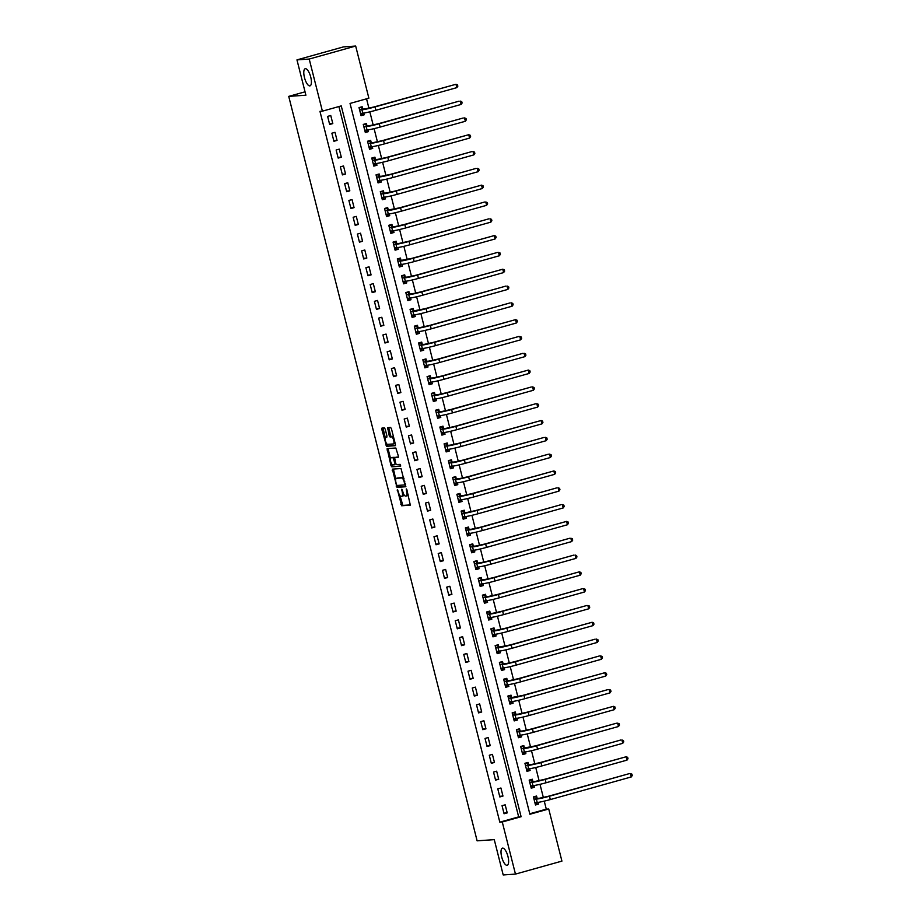 <?xml version="1.0" encoding="UTF-8"?>
<svg xmlns="http://www.w3.org/2000/svg" width="921" height="921" viewBox="0 0 921 921"><rect width="100%" height="100%" fill="white"/><g stroke="black" fill="none" stroke-linecap="round" stroke-linejoin="round"><path stroke-width="1.38" d="M397.377 489.5L401.637 505.767L410.329 505.157L406.898 489.788L406.299 488.89L406.679 491.653A4.363 1.52 -105.6 0 1 406.322 495.959A4.363 1.52 -105.6 0 1 406.207 495.982L405.493 496.028A4.363 1.52 -105.6 0 1 402.88 491.906L401.844 489.189L402.201 491.952A4.363 1.52 -105.6 0 1 401.844 496.269A4.363 1.52 -105.6 0 1 401.74 496.292L401.015 496.338A4.363 1.52 -105.6 0 1 398.402 492.217L397.377 489.5M309.778 85.895A8.899 3.085 -105.6 0 0 309.997 85.86A8.899 3.085 -105.6 0 0 310.653 76.765A8.899 3.085 -105.6 0 0 305.415 68.684A8.899 3.085 -105.6 0 0 305.196 68.718A8.899 3.085 -105.6 0 0 304.54 77.813A8.899 3.085 -105.6 0 0 309.778 85.895M506.999 865.314A8.899 3.085 -105.6 0 0 507.218 865.28A8.899 3.085 -105.6 0 0 507.874 856.185A8.899 3.085 -105.6 0 0 502.636 848.103A8.899 3.085 -105.6 0 0 502.417 848.137A8.899 3.085 -105.6 0 0 501.761 857.232A8.899 3.085 -105.6 0 0 506.999 865.314M385.22 429.186L384.402 427.908L381.973 428.069L381.835 429.428L386.59 446.294L395.247 445.695L395.397 444.336L391.448 428.76L390.642 427.471L387.672 427.678L389.238 435.702L390.055 436.98L391.517 436.888A3.649 1.266 -105.6 0 1 393.658 440.203A3.649 1.266 -105.6 0 1 393.394 443.934A3.649 1.266 -105.6 0 1 393.302 443.945L387.603 444.336A3.649 1.266 -105.6 0 1 385.45 441.021A3.649 1.266 -105.6 0 1 385.726 437.291A3.649 1.266 -105.6 0 1 385.807 437.279L386.797 437.21L386.912 435.863L385.22 429.186M515.461 874.098L503.2 874.95L494.266 839.641L477.113 840.827L288.734 96.383L305.899 95.197L296.965 59.888L309.214 59.048L355.679 46.05L368.872 98.167L350.038 103.44L529.897 814.256L548.732 808.995L561.925 861.112L515.461 874.098L502.267 821.981L521.102 816.72L341.242 105.892L322.396 111.165L309.214 59.048M322.396 111.165L319.955 111.337L499.815 822.154L502.267 821.981M392.369 469.134L396.974 487.347L405.666 486.749L401.026 468.536L392.369 469.134M392.024 464.403L392.219 465.186L390.965 465.531L387.142 448.608L395.834 447.997L398.333 455.953L398.217 457.3L394.637 457.553L395.65 463.332L396.456 464.61L400.117 464.368L400.612 466.21M400.589 466.21L391.782 466.82L390.965 465.531M499.815 822.154L518.661 816.881L338.916 106.548M507.218 812.886L505.18 804.816L502.037 805.691L504.075 813.761L507.218 812.886L503.914 813.116M502.97 796.066L500.92 787.996L497.789 788.883L499.827 796.953L502.97 796.066L499.666 796.297M498.71 779.258L496.672 771.188L493.529 772.063L495.567 780.133L498.71 779.258L495.406 779.488M494.462 762.45L492.413 754.38L489.281 755.255L491.319 763.325L494.462 762.45L491.158 762.68M490.202 745.63L488.165 737.56L485.022 738.446L487.059 746.517L490.202 745.63L486.898 745.86M485.954 728.822L483.905 720.752L480.762 721.627L482.811 729.697L485.954 728.822L482.65 729.052M481.695 712.014L479.657 703.943L476.514 704.818L478.552 712.889L481.695 712.014L478.39 712.244M477.446 695.194L475.397 687.124L472.254 688.01L474.303 696.08L477.446 695.194L474.142 695.424M473.187 678.386L471.149 670.315L468.006 671.19L470.044 679.261L473.187 678.386L469.883 678.616M468.927 661.577L466.889 653.507L463.747 654.382L465.796 662.452L468.927 661.577L465.623 661.796M464.679 644.758L462.641 636.687L459.498 637.574L461.536 645.644L464.679 644.758L461.375 644.988M460.419 627.949L458.382 619.879L455.239 620.754L457.288 628.824L460.419 627.949L457.115 628.18M456.171 611.141L454.134 603.071L450.991 603.946L453.028 612.016L456.171 611.141L452.867 611.36M451.912 594.321L449.874 586.251L446.731 587.138L448.78 595.208L451.912 594.321L448.608 594.552M447.664 577.513L445.626 569.443L442.483 570.318L444.521 578.388L447.664 577.513L444.359 577.743M443.404 560.705L441.366 552.635L438.223 553.509L440.273 561.58L443.404 560.705L440.1 560.924M439.156 543.885L437.107 535.815L433.975 536.701L436.013 544.772L439.156 543.885L435.852 544.115M434.896 527.077L432.858 519.007L429.716 519.881L431.765 527.952L434.896 527.077L431.592 527.307M430.648 510.269L428.599 502.198L425.467 503.073L427.505 511.143L430.648 510.269L427.344 510.487M426.388 493.449L424.351 485.379L421.208 486.253L423.257 494.324L426.388 493.449L423.084 493.679M422.14 476.641L420.091 468.57L416.96 469.445L418.997 477.515L422.14 476.641L418.836 476.871M417.881 459.821L415.843 451.762L412.7 452.637L414.738 460.707L417.881 459.821L414.577 460.051M413.633 443.013L411.583 434.942L408.452 435.817L410.49 443.887L413.633 443.013L410.329 443.243M409.373 426.204L407.335 418.134L404.192 419.009L406.23 427.079L409.373 426.204L406.069 426.435M405.125 409.385L403.076 401.314L399.944 402.201L401.982 410.271L405.125 409.385L401.821 409.615M400.865 392.576L398.828 384.506L395.685 385.381L397.722 393.451L400.865 392.576L397.561 392.807M396.617 375.768L394.568 367.698L391.425 368.573L393.474 376.643L396.617 375.768L393.313 375.998M392.358 358.948L390.32 350.878L387.177 351.764L389.215 359.835L392.358 358.948L389.053 359.178M388.109 342.14L386.06 334.07L382.917 334.945L384.966 343.015L388.109 342.14L384.805 342.37M383.85 325.332L381.812 317.261L378.669 318.136L380.707 326.207L383.85 325.332L380.546 325.562M379.59 308.512L377.552 300.442L374.41 301.328L376.459 309.398L379.59 308.512L376.286 308.742M375.342 291.704L373.304 283.633L370.161 284.508L372.199 292.579L375.342 291.704L372.038 291.934M371.082 274.895L369.045 266.825L365.902 267.7L367.951 275.77L371.082 274.895L367.778 275.126M366.834 258.076L364.797 250.005L361.654 250.892L363.691 258.962L366.834 258.076L363.53 258.306M362.575 241.267L360.537 233.197L357.394 234.072L359.443 242.142L362.575 241.267L359.271 241.498M358.327 224.459L356.277 216.389L353.146 217.264L355.184 225.334L358.327 224.459L355.022 224.678M354.067 207.639L352.029 199.569L348.886 200.456L350.936 208.526L354.067 207.639L350.763 207.87M349.819 190.831L347.77 182.761L344.638 183.636L346.676 191.706L349.819 190.831L346.515 191.061M345.559 174.023L343.521 165.953L340.379 166.828L342.428 174.898L345.559 174.023L342.255 174.242M341.311 157.203L339.262 149.133L336.13 150.019L338.168 158.09L341.311 157.203L338.007 157.433M337.051 140.395L335.014 132.325L331.871 133.2L333.92 141.27L337.051 140.395L333.747 140.625M332.803 123.587L330.754 115.516L327.623 116.391L329.66 124.462L332.803 123.587L329.499 123.805M529.771 813.773L546.291 809.156L544.253 801.132M543.344 797.528L540.005 784.324M539.084 780.72L535.746 767.504M534.836 763.912L531.498 750.696M530.577 747.092L527.238 733.887M526.328 730.284L522.99 717.068M522.069 713.464L518.73 700.259M517.821 696.656L514.471 683.451M513.561 679.848L510.222 666.631M509.313 663.028L505.963 649.823M505.053 646.22L501.715 633.003M500.805 629.411L497.455 616.195M496.546 612.592L493.207 599.387M492.298 595.783L488.947 582.567M488.038 578.975L484.699 565.759M483.79 562.155L480.44 548.951M479.53 545.347L476.192 532.131M475.282 528.539L471.932 515.323M471.022 511.719L467.684 498.514M466.774 494.911L463.424 481.695M462.515 478.103L459.176 464.886M458.267 461.283L454.916 448.078M454.007 444.475L450.668 431.258M449.747 427.666L446.409 414.45M445.499 410.847L442.161 397.642M441.24 394.038L437.901 380.822M436.991 377.23L433.641 364.014M432.732 360.41L429.393 347.205M428.484 343.602L425.134 330.386M424.224 326.794L420.885 313.577M419.976 309.974L416.626 296.769M415.716 293.166L412.378 279.949M411.468 276.346L408.118 263.141M407.209 259.538L403.87 246.321M402.961 242.73L399.61 229.513M398.701 225.91L395.362 212.705M394.453 209.102L391.103 195.885M390.193 192.293L386.855 179.077M385.945 175.474L382.595 162.269M381.685 158.665L378.347 145.449M377.437 141.857L374.087 128.641M373.178 125.037L369.839 111.832M368.918 108.229L366.546 98.823M537.127 798.231L536.575 796.032L533.432 796.907L535.481 804.977L538.624 804.102L538.175 802.352M532.879 781.411L532.326 779.224L529.184 780.099L531.221 788.169L534.364 787.294L533.927 785.544M528.619 764.603L528.067 762.404L524.924 763.29L526.973 771.361L530.116 770.474L529.667 768.736M524.371 747.794L523.819 745.596L520.676 746.471L522.714 754.541L525.856 753.666L525.419 751.916M520.112 730.975L519.559 728.787L516.416 729.662L518.465 737.733L521.597 736.858L521.159 735.108M515.864 714.166L515.311 711.968L512.168 712.854L514.206 720.924L517.349 720.038L516.911 718.299M511.604 697.358L511.051 695.159L507.908 696.034L509.958 704.105L513.089 703.23L512.652 701.48M507.356 680.538L506.803 678.351L503.66 679.226L505.698 687.296L508.841 686.421L508.404 684.671M503.096 663.73L502.544 661.531L499.401 662.418L501.45 670.488L504.581 669.602L504.144 667.863M498.848 646.922L498.284 644.723L495.153 645.598L497.19 653.668L500.333 652.793L499.884 651.043M494.589 630.102L494.036 627.915L490.893 628.79L492.942 636.86L496.074 635.985L495.636 634.235M490.34 613.294L489.776 611.095L486.645 611.981L488.683 620.04L491.826 619.165L491.377 617.427M486.081 596.474L485.528 594.287L482.385 595.162L484.434 603.232L487.566 602.357L487.128 600.607M481.833 579.666L481.269 577.479L478.137 578.353L480.175 586.424L483.318 585.549L482.869 583.799M477.573 562.858L477.02 560.659L473.878 561.534L475.915 569.604L479.058 568.729L478.621 566.991M473.325 546.038L472.761 543.851L469.629 544.725L471.667 552.796L474.81 551.921L474.361 550.171M469.065 529.23L468.513 527.042L465.37 527.917L467.408 535.987L470.55 535.101L470.113 533.363M464.806 512.421L464.253 510.222L461.122 511.097L463.159 519.168L466.302 518.293L465.853 516.543M460.558 495.602L460.005 493.414L456.862 494.289L458.9 502.359L462.043 501.485L461.605 499.735M456.298 478.793L455.745 476.594L452.602 477.481L454.652 485.551L457.795 484.665L457.346 482.926M452.05 461.985L451.497 459.786L448.354 460.661L450.392 468.731L453.535 467.856L453.097 466.107M447.79 445.165L447.238 442.978L444.095 443.853L446.144 451.923L449.287 451.048L448.838 449.298M443.542 428.357L442.989 426.158L439.847 427.045L441.884 435.115L445.027 434.228L444.59 432.49M439.282 411.549L438.73 409.35L435.587 410.225L437.636 418.295L440.779 417.42L440.33 415.67M435.034 394.729L434.482 392.542L431.339 393.417L433.377 401.487L436.519 400.612L436.082 398.862M430.775 377.921L430.222 375.722L427.079 376.608L429.128 384.679L432.26 383.792L431.822 382.054M426.527 361.113L425.974 358.914L422.831 359.789L424.869 367.859L428.012 366.984L427.574 365.234M422.267 344.293L421.714 342.105L418.571 342.98L420.621 351.051L423.752 350.176L423.315 348.426M418.019 327.485L417.466 325.286L414.323 326.172L416.361 334.242L419.504 333.356L419.067 331.618M413.759 310.676L413.207 308.477L410.064 309.352L412.113 317.423L415.244 316.548L414.807 314.798M409.511 293.857L408.947 291.669L405.816 292.544L407.853 300.614L410.996 299.739L410.547 297.99M405.252 277.048L404.699 274.849L401.556 275.736L403.605 283.806L406.737 282.92L406.299 281.181M401.003 260.24L400.439 258.041L397.308 258.916L399.346 266.986L402.489 266.111L402.04 264.362M396.744 243.42L396.191 241.233L393.048 242.108L395.097 250.178L398.229 249.303L397.791 247.553M392.496 226.612L391.932 224.413L388.8 225.3L390.838 233.37L393.981 232.483L393.532 230.745M388.236 209.792L387.683 207.605L384.541 208.48L386.578 216.55L389.721 215.675L389.284 213.925M383.988 192.984L383.424 190.797L380.292 191.672L382.33 199.742L385.473 198.867L385.024 197.117M379.728 176.176L379.176 173.977L376.033 174.863L378.07 182.922L381.213 182.047L380.776 180.309M375.469 159.356L374.916 157.169L371.785 158.044L373.822 166.114L376.965 165.239L376.516 163.489M371.221 142.548L370.668 140.36L367.525 141.235L369.563 149.306L372.706 148.419L372.268 146.681M366.961 125.74L366.408 123.541L363.265 124.416L365.315 132.486L368.458 131.611L368.009 129.861M362.713 108.92L362.16 106.732L359.017 107.607L361.055 115.678L364.198 114.803L363.76 113.053M305.035 91.824L288.734 96.383M296.965 59.888L343.429 46.902L355.679 46.05M546.291 809.156L548.732 808.995M518.661 816.881L521.102 816.72M538.624 804.102L535.32 804.332M534.364 787.294L531.06 787.524M530.116 770.474L526.8 770.704M525.856 753.666L522.552 753.896M521.597 736.858L518.293 737.076M517.349 720.038L514.045 720.268M513.089 703.23L509.785 703.46M508.841 686.421L505.537 686.64M504.581 669.602L501.277 669.832M500.333 652.793L497.029 653.024M496.074 635.985L492.77 636.204M491.826 619.165L488.521 619.396M487.566 602.357L484.262 602.587M483.318 585.549L480.014 585.768M479.058 568.729L475.754 568.959M474.81 551.921L471.506 552.151M470.55 535.101L467.246 535.331M466.302 518.293L462.998 518.523M462.043 501.485L458.739 501.715M457.795 484.665L454.49 484.895M453.535 467.856L450.231 468.087M449.287 451.048L445.983 451.278M445.027 434.228L441.723 434.459M440.779 417.42L437.463 417.65M436.519 400.612L433.215 400.842M432.26 383.792L428.956 384.022M428.012 366.984L424.708 367.214M423.752 350.176L420.448 350.394M419.504 333.356L416.2 333.586M415.244 316.548L411.94 316.778M410.996 299.739L407.692 299.958M406.737 282.92L403.433 283.15M402.489 266.111L399.184 266.342M398.229 249.303L394.925 249.522M393.981 232.483L390.677 232.714M389.721 215.675L386.417 215.905M385.473 198.867L382.169 199.086M381.213 182.047L377.909 182.277M376.965 165.239L373.661 165.469M372.706 148.419L369.402 148.649M368.458 131.611L365.153 131.841M364.198 114.803L360.894 115.033M401.947 496.235L402.995 495.935A4.363 1.52 -105.6 0 0 403.099 495.912A4.363 1.52 -105.6 0 0 403.789 494.347M406.414 495.924L407.462 495.625A4.363 1.52 -105.6 0 0 407.577 495.613A4.363 1.52 -105.6 0 0 408.164 494.784M399.921 495.625L402.891 505.41L410.513 504.892M397.354 485.436L398.229 487.002L405.862 486.472M393.405 469.054L395.754 479.162M396.467 484.561L397.043 485.459L404.641 484.941L404.261 482.074A4.363 1.52 -105.6 0 0 401.648 477.953L396.456 478.321A4.363 1.52 -105.6 0 0 396.341 478.333A4.363 1.52 -105.6 0 0 395.984 482.65L396.467 484.561M403.997 478.321A4.363 1.52 -105.6 0 0 402.903 477.608L401.648 477.953M397.504 478.022A4.363 1.52 -105.6 0 1 397.607 477.987A4.363 1.52 -105.6 0 1 397.711 477.964L402.903 477.608M390.492 458.359L388.282 449.598L387.027 449.955M388.202 448.527L388.282 449.598M398.413 457.035L395.869 457.219M400.75 465.934L391.782 466.82M391.034 457.806A3.649 1.266 -105.6 0 0 390.941 457.818A3.649 1.266 -105.6 0 0 390.665 461.548A3.649 1.266 -105.6 0 0 392.818 464.863L394.856 464.725L394.971 463.378L393.037 457.668L391.034 457.806L392.288 457.449A3.649 1.266 -105.6 0 0 392.196 457.472A3.649 1.266 -105.6 0 0 392.116 457.507M394.637 457.553L393.037 457.668M392.288 457.449L394.292 457.311M392.219 465.186L393.037 466.463M385.807 437.279L386.981 436.945A3.649 1.266 -105.6 0 0 386.889 436.98M393.474 443.899L394.556 443.6A3.649 1.266 -105.6 0 0 394.649 443.577A3.649 1.266 -105.6 0 0 395.074 443.082M393.52 436.957A3.649 1.266 -105.6 0 0 392.772 436.531L391.517 436.888M388.743 427.609L390.492 435.345L391.31 436.635L392.772 436.531M386.843 443.922L387.845 445.937L395.466 445.407M383.009 428L385.289 437.786M535.239 804.033L537.76 802.41M533.535 797.31L535.377 796.803L537.311 798.38L539.499 798.231L548.237 796.297L629.181 773.663L549.457 796.216A10.43 0.702 165.8 0 1 536.356 799.106L533.996 799.106M533.443 796.93L535.377 796.803M534.928 802.79L537.208 802.467L536.356 799.106M631.253 776.944L630.401 773.582L631.921 774.158L632.267 775.505L631.253 776.944L550.309 799.578A10.43 0.702 165.8 0 1 537.208 802.467M537.311 798.38L534.18 799.255M530.991 787.225L533.501 785.601M529.287 780.501L531.118 779.983L533.063 781.561L535.251 781.411L543.977 779.488L626.153 756.763L545.197 779.408A10.43 0.702 165.8 0 1 532.108 782.286L529.736 782.297M529.184 780.122L531.118 779.983M530.669 785.97L532.96 785.659L532.108 782.286M626.994 760.124L626.153 756.763L627.673 757.338L628.007 758.685L626.994 760.124L546.049 782.769A10.43 0.702 165.8 0 1 532.96 785.659M533.063 781.561L529.92 782.447M526.731 770.417L529.253 768.793M525.028 763.693L526.87 763.175L528.804 764.752L530.991 764.603L539.718 762.68L620.673 740.035L540.949 762.588A10.43 0.702 165.8 0 1 527.848 765.478L525.488 765.478M524.935 763.313L526.87 763.175M526.421 769.162L528.7 768.839L527.848 765.478M622.746 743.316L621.894 739.954L623.413 740.53L623.759 741.877L622.746 743.316L541.801 765.95A10.43 0.702 165.8 0 1 528.7 768.839M528.804 764.752L525.672 765.627M522.483 753.597L524.993 751.973M520.779 746.873L522.61 746.367L524.556 747.944L535.469 745.86L616.414 723.227L536.69 745.78A10.43 0.702 165.8 0 1 523.6 748.669L521.228 748.669M520.676 746.494L522.61 746.367M522.161 752.353L524.452 752.031L523.6 748.669M618.486 726.508L617.634 723.146L619.165 723.722L619.499 725.069L618.486 726.508L537.542 749.141A10.43 0.702 165.8 0 1 524.452 752.031M524.556 747.944L521.413 748.819M518.224 736.788L520.745 735.165M516.52 730.065L518.362 729.547L520.296 731.124L522.483 730.975L531.21 729.052L613.386 706.326L532.442 728.972A10.43 0.702 165.8 0 1 519.34 731.85L516.98 731.861M516.428 729.685L518.362 729.547M517.913 735.534L520.192 735.211L519.34 731.85M614.238 709.688L613.386 706.326L614.906 706.902L615.251 708.249L614.238 709.688L533.294 732.333A10.43 0.702 165.8 0 1 520.192 735.211M520.296 731.124L517.165 732.011M513.964 719.98L516.485 718.345M512.272 713.257L514.102 712.739L516.048 714.316L518.235 714.166L526.962 712.244L607.906 689.599L528.182 712.152A10.43 0.702 165.8 0 1 515.092 715.041L512.721 715.041M512.168 712.877L514.102 712.739M513.653 718.725L515.944 718.403L515.092 715.041M609.978 692.88L609.126 689.518L610.658 690.094L610.991 691.441L609.978 692.88L529.034 715.513A10.43 0.702 165.8 0 1 515.944 718.403M516.048 714.316L512.905 715.191M509.716 703.16L512.226 701.537M508.012 696.437L509.854 695.931L511.788 697.508L522.702 695.424L604.878 672.698L523.934 695.343A10.43 0.702 165.8 0 1 510.833 698.233L508.473 698.233M507.92 696.057L509.854 695.931M509.394 701.917L511.685 701.595L510.833 698.233M605.73 676.072L604.878 672.698L606.398 673.286L606.743 674.621L605.73 676.072L524.786 698.705A10.43 0.702 165.8 0 1 511.685 701.595M511.788 697.508L508.657 698.383M505.456 686.352L507.978 684.729M503.764 679.629L505.594 679.111L507.54 680.688L509.716 680.538L518.454 678.616L599.398 655.971L519.674 678.535A10.43 0.702 165.8 0 1 506.585 681.413L504.213 681.413M503.66 679.249L505.594 679.111M505.145 685.097L507.436 684.775L506.585 681.413M601.471 659.252L600.619 655.89L602.138 656.466L602.484 657.813L601.471 659.252L520.526 681.897A10.43 0.702 165.8 0 1 507.436 684.775M507.54 680.688L504.397 681.563M501.208 669.544L503.718 667.909M499.504 662.821L501.346 662.303L503.28 663.88L505.468 663.73L514.194 661.808L595.139 639.162L515.426 661.715A10.43 0.702 165.8 0 1 502.325 664.605L499.953 664.605M499.412 662.441L501.346 662.303M500.886 668.289L503.177 667.967L502.325 664.605M597.222 642.444L596.371 639.082L597.89 639.658L598.224 641.004L597.222 642.444L516.278 665.077A10.43 0.702 165.8 0 1 503.177 667.967M503.28 663.88L500.149 664.755M496.949 652.724L499.47 651.101M495.256 646.001L497.087 645.494L499.032 647.072L509.946 644.988L592.111 622.262L511.167 644.907A10.43 0.702 165.8 0 1 498.077 647.797L495.705 647.797M495.153 645.621L497.087 645.494M496.638 651.481L498.929 651.159L498.077 647.797M592.963 625.635L592.111 622.262L593.631 622.849L593.976 624.185L592.963 625.635L512.018 648.269A10.43 0.702 165.8 0 1 498.929 651.159M499.032 647.072L495.889 647.947M492.7 635.916L495.21 634.293M490.997 629.193L492.839 628.675L494.773 630.252L496.96 630.102L505.687 628.18L586.631 605.534L506.918 628.087A10.43 0.702 165.8 0 1 493.817 630.977L491.446 630.977M490.905 628.813L492.839 628.675M492.378 634.661L494.669 634.339L493.817 630.977M588.715 608.816L587.863 605.454L589.382 606.03L589.716 607.376L588.715 608.816L507.77 631.461A10.43 0.702 165.8 0 1 494.669 634.339M494.773 630.252L491.63 631.127M488.441 619.108L490.962 617.473M486.749 612.373L488.579 611.866L490.525 613.444L492.7 613.294L501.438 611.36L582.383 588.726L502.659 611.279A10.43 0.702 165.8 0 1 489.569 614.169L487.197 614.169M486.645 611.993L488.579 611.866M488.13 617.853L490.421 617.531L489.569 614.169M584.455 592.007L583.603 588.646L585.123 589.221L585.468 590.568L584.455 592.007L503.511 614.641A10.43 0.702 165.8 0 1 490.421 617.531M490.525 613.444L487.382 614.319M484.193 602.288L486.702 600.665M482.489 595.565L484.319 595.058L486.265 596.624L488.452 596.474L497.179 594.552L579.355 571.826L498.411 594.471A10.43 0.702 165.8 0 1 485.309 597.361L482.938 597.361M482.397 595.185L484.319 595.058M483.87 601.045L486.161 600.722L485.309 597.361M580.207 575.188L579.355 571.826L580.875 572.413L581.209 573.748L580.207 575.188L499.263 597.833A10.43 0.702 165.8 0 1 486.161 600.722M486.265 596.624L483.122 597.51M479.933 585.48L482.454 583.856M478.229 578.756L480.071 578.238L482.017 579.816L484.193 579.666L492.931 577.743L573.875 555.098L494.151 577.651A10.43 0.702 165.8 0 1 481.061 580.541L478.69 580.541M478.137 578.376L480.071 578.238M479.622 584.225L481.913 583.902L481.061 580.541M575.947 558.379L575.095 555.018L576.615 555.593L576.96 556.94L575.947 558.379L495.003 581.013A10.43 0.702 165.8 0 1 481.913 583.902M482.017 579.816L478.874 580.691M475.685 568.671L478.195 567.037M473.981 561.937L475.812 561.43L477.757 563.007L479.945 562.858L488.671 560.924L569.615 538.29L489.903 560.843A10.43 0.702 165.8 0 1 476.802 563.733L474.43 563.733M473.889 561.557L475.812 561.43M475.363 567.417L477.654 567.094L476.802 563.733M571.699 541.571L570.847 538.209L572.367 538.785L572.701 540.132L571.699 541.571L490.755 564.205A10.43 0.702 165.8 0 1 477.654 567.094M477.757 563.007L474.614 563.882M471.425 551.852L473.947 550.228M469.722 545.128L471.564 544.622L473.509 546.188L475.685 546.038L484.423 544.115L566.588 521.39L485.643 544.035A10.43 0.702 165.8 0 1 472.554 546.924L470.182 546.924M469.629 544.748L471.564 544.622M471.115 550.608L473.394 550.286L472.554 546.924M567.44 524.751L566.588 521.39L568.107 521.977L568.453 523.312L567.44 524.751L486.495 547.396A10.43 0.702 165.8 0 1 473.394 550.286M473.509 546.188L470.366 547.074M467.177 535.043L469.687 533.42M465.473 528.32L467.304 527.802L469.25 529.379L471.437 529.23L480.163 527.307L561.108 504.662L481.395 527.215A10.43 0.702 165.8 0 1 468.294 530.105L465.922 530.105M465.381 527.94L467.304 527.802M466.855 533.789L469.146 533.466L468.294 530.105M563.192 507.943L562.34 504.581L563.859 505.157L564.193 506.504L563.192 507.943L482.236 530.577A10.43 0.702 165.8 0 1 469.146 533.466M469.25 529.379L466.107 530.254M462.918 518.235L465.439 516.6M461.214 511.5L463.056 510.994L465.001 512.571L467.177 512.421L475.915 510.487L556.86 487.854L477.136 510.407A10.43 0.702 165.8 0 1 464.046 513.296L461.674 513.296M461.122 511.12L463.056 510.994M462.607 516.98L464.886 516.658L464.046 513.296M558.932 491.135L558.08 487.773L559.6 488.349L559.945 489.696L558.932 491.135L477.987 513.768A10.43 0.702 165.8 0 1 464.886 516.658M465.001 512.571L461.858 513.446M458.67 501.415L461.179 499.792M456.966 494.692L458.796 494.174L460.742 495.751L462.929 495.602L471.656 493.679L553.832 470.953L472.887 493.598A10.43 0.702 165.8 0 1 459.786 496.488L457.415 496.488M456.874 494.312L458.796 494.174M458.347 500.161L460.638 499.85L459.786 496.488M554.684 474.315L553.832 470.953L555.351 471.529L555.685 472.876L554.684 474.315L473.728 496.96A10.43 0.702 165.8 0 1 460.638 499.85M460.742 495.751L457.599 496.638M454.41 484.607L456.931 482.984M452.706 477.884L454.548 477.366L456.482 478.943L458.67 478.793L467.408 476.871L548.352 454.226L468.628 476.779A10.43 0.702 165.8 0 1 455.527 479.668L453.167 479.668M452.614 477.504L454.548 477.366M454.099 483.352L456.379 483.03L455.527 479.668M550.424 457.507L549.572 454.145L551.092 454.721L551.437 456.068L550.424 457.507L469.48 480.14A10.43 0.702 165.8 0 1 456.379 483.03M456.482 478.943L453.351 479.818M450.162 467.799L452.672 466.164M448.458 461.064L450.288 460.558L452.234 462.135L454.421 461.985L463.148 460.051L544.092 437.417L464.368 459.97A10.43 0.702 165.8 0 1 451.278 462.86L448.907 462.86M448.354 460.684L450.288 460.558M449.839 466.544L452.13 466.222L451.278 462.86M546.165 440.699L545.324 437.337L546.844 437.912L547.178 439.259L546.165 440.699L465.22 463.332A10.43 0.702 165.8 0 1 452.13 466.222M452.234 462.135L449.091 463.01M445.902 450.979L448.423 449.356M444.198 444.256L446.04 443.738L447.974 445.315L450.162 445.165L458.9 443.243L541.064 420.517L460.12 443.162A10.43 0.702 165.8 0 1 447.019 446.052L444.659 446.052M444.106 443.876L446.04 443.738M445.591 449.724L447.871 449.413L447.019 446.052M541.916 423.879L541.064 420.517L542.584 421.093L542.93 422.44L541.916 423.879L460.972 446.524A10.43 0.702 165.8 0 1 447.871 449.413M447.974 445.315L444.843 446.201M441.654 434.171L444.164 432.548M439.95 427.448L441.781 426.93L443.726 428.507L445.914 428.357L454.64 426.435L535.585 403.789L455.86 426.342A10.43 0.702 165.8 0 1 442.771 429.232L440.399 429.232M439.847 427.068L441.781 426.93M441.332 432.916L443.623 432.594L442.771 429.232M537.657 407.07L536.816 403.709L538.336 404.284L538.67 405.631L537.657 407.07L456.712 429.704A10.43 0.702 165.8 0 1 443.623 432.594M443.726 428.507L440.583 429.382M437.394 417.351L439.916 415.728M435.691 410.628L437.533 410.121L439.467 411.699L441.654 411.549L450.381 409.615L531.336 386.981L451.612 409.534A10.43 0.702 165.8 0 1 438.511 412.424L436.151 412.424M435.598 410.248L437.533 410.121M437.084 416.108L439.363 415.785L438.511 412.424M533.409 390.262L532.557 386.901L534.076 387.476L534.422 388.823L533.409 390.262L452.464 412.896A10.43 0.702 165.8 0 1 439.363 415.785M439.467 411.699L436.335 412.573M433.146 400.543L435.656 398.92M431.442 393.82L433.273 393.302L435.219 394.879L437.406 394.729L446.132 392.807L528.297 370.081L447.353 392.726A10.43 0.702 165.8 0 1 434.263 395.604L431.891 395.616M431.339 393.44L433.273 393.302M432.824 399.288L435.115 398.977L434.263 395.604M529.149 373.442L528.297 370.081L529.828 370.656L530.162 372.003L529.149 373.442L448.205 396.088A10.43 0.702 165.8 0 1 435.115 398.977M435.219 394.879L432.076 395.765M428.887 383.735L431.396 382.111M427.183 377.011L429.025 376.493L430.959 378.07L433.146 377.921L441.873 375.998L522.829 353.353L443.105 375.906A10.43 0.702 165.8 0 1 430.003 378.796L427.643 378.796M427.091 376.631L429.025 376.493M428.564 382.48L430.855 382.157L430.003 378.796M524.901 356.634L524.049 353.273L525.569 353.848L525.914 355.195L524.901 356.634L443.957 379.268A10.43 0.702 165.8 0 1 430.855 382.157M430.959 378.07L427.828 378.945M424.627 366.915L427.148 365.292M422.935 360.192L424.765 359.685L426.711 361.262L428.898 361.113L437.625 359.178L518.569 336.545L438.845 359.098A10.43 0.702 165.8 0 1 425.755 361.988L423.384 361.988M422.831 359.812L424.765 359.685M424.316 365.672L426.607 365.349L425.755 361.988M520.641 339.826L519.789 336.464L521.309 337.04L521.654 338.387L520.641 339.826L439.697 362.46A10.43 0.702 165.8 0 1 426.607 365.349M426.711 361.262L423.568 362.137M420.379 350.107L422.889 348.483M418.675 343.383L420.517 342.865L422.451 344.442L424.639 344.293L433.365 342.37L515.541 319.645L434.597 342.29A10.43 0.702 165.8 0 1 421.496 345.168L419.136 345.179M418.583 343.003L420.517 342.865M420.057 348.852L422.348 348.541L421.496 345.168M516.393 323.006L515.541 319.645L517.061 320.22L517.406 321.567L516.393 323.006L435.449 345.651A10.43 0.702 165.8 0 1 422.348 348.541M422.451 344.442L419.32 345.329M416.119 333.298L418.641 331.675M414.427 326.575L416.257 326.057L418.203 327.634L420.379 327.485L429.117 325.562L510.061 302.917L430.337 325.47A10.43 0.702 165.8 0 1 417.248 328.36L414.876 328.36M414.323 326.195L416.257 326.057M415.808 332.044L418.099 331.721L417.248 328.36M512.134 306.198L511.282 302.836L512.801 303.412L513.147 304.759L512.134 306.198L431.189 328.832A10.43 0.702 165.8 0 1 418.099 331.721M418.203 327.634L415.06 328.509M411.871 316.479L414.381 314.855M410.167 309.755L412.009 309.249L413.943 310.826L424.857 308.742L505.802 286.109L426.089 308.662A10.43 0.702 165.8 0 1 412.988 311.551L410.616 311.551M410.075 309.375L412.009 309.249M411.549 315.235L413.84 314.913L412.988 311.551M507.885 289.39L507.034 286.028L508.553 286.604L508.887 287.939L507.885 289.39L426.941 312.023A10.43 0.702 165.8 0 1 413.84 314.913M413.943 310.826L410.801 311.701M407.612 299.67L410.133 298.047M405.919 292.947L407.75 292.429L409.695 294.006L411.871 293.857L420.609 291.934L502.774 269.208L421.83 291.853A10.43 0.702 165.8 0 1 408.74 294.732L406.368 294.743M405.816 292.567L407.75 292.429M407.301 298.416L409.592 298.093L408.74 294.732M503.626 272.57L502.774 269.208L504.294 269.784L504.639 271.131L503.626 272.57L422.681 295.215A10.43 0.702 165.8 0 1 409.592 298.093M409.695 294.006L406.552 294.893M403.363 282.862L405.873 281.227M401.66 276.139L403.49 275.621L405.436 277.198L407.623 277.048L416.35 275.126L497.294 252.481L417.581 275.034A10.43 0.702 165.8 0 1 404.48 277.923L402.109 277.923M401.568 275.759L403.49 275.621M403.041 281.607L405.332 281.285L404.48 277.923M499.378 255.762L498.526 252.4L500.045 252.976L500.379 254.323L499.378 255.762L418.433 278.395A10.43 0.702 165.8 0 1 405.332 281.285M405.436 277.198L402.293 278.073M399.104 266.042L401.625 264.419M397.412 259.319L399.242 258.813L401.188 260.39L412.101 258.306L494.266 235.58L413.322 258.225A10.43 0.702 165.8 0 1 400.232 261.115L397.86 261.115M397.308 258.939L399.242 258.813M398.793 264.799L401.084 264.477L400.232 261.115M495.118 238.953L494.266 235.58L495.786 236.167L496.131 237.503L495.118 238.953L414.174 261.587A10.43 0.702 165.8 0 1 401.084 264.477M401.188 260.39L398.045 261.265M394.856 249.234L397.365 247.611M393.152 242.511L394.982 241.993L396.928 243.57L399.115 243.42L407.842 241.498L488.786 218.853L409.074 241.406A10.43 0.702 165.8 0 1 395.972 244.295L393.601 244.295M393.06 242.131L394.982 241.993M394.533 247.979L396.824 247.657L395.972 244.295M490.87 222.134L490.018 218.772L491.538 219.348L491.872 220.695L490.87 222.134L409.926 244.779A10.43 0.702 165.8 0 1 396.824 247.657M396.928 243.57L393.785 244.445M390.596 232.426L393.117 230.791M388.892 225.703L390.734 225.185L392.68 226.762L394.856 226.612L403.594 224.678L484.538 202.044L404.814 224.597A10.43 0.702 165.8 0 1 391.724 227.487L389.353 227.487M388.8 225.323L390.734 225.185M390.285 231.171L392.576 230.849L391.724 227.487M486.61 205.325L485.758 201.964L487.278 202.539L487.623 203.886L486.61 205.325L405.666 227.959A10.43 0.702 165.8 0 1 392.576 230.849M392.68 226.762L389.537 227.637M386.348 215.606L388.858 213.983M384.644 208.883L386.475 208.376L388.42 209.953L399.334 207.87L481.51 185.144L400.566 207.789A10.43 0.702 165.8 0 1 387.465 210.679L385.093 210.679M384.552 208.503L386.475 208.376M386.026 214.363L388.317 214.04L387.465 210.679M482.362 188.506L481.51 185.144L483.03 185.731L483.364 187.067L482.362 188.506L401.418 211.151A10.43 0.702 165.8 0 1 388.317 214.04M388.42 209.953L385.277 210.828M382.088 198.798L384.61 197.175M380.385 192.075L382.227 191.556L384.172 193.134L386.348 192.984L395.086 191.061L476.03 168.416L396.306 190.969A10.43 0.702 165.8 0 1 383.217 193.859L380.845 193.859M380.292 191.695L382.227 191.556M381.778 197.543L384.057 197.221L383.217 193.859M478.103 171.697L477.251 168.336L478.77 168.911L479.116 170.258L478.103 171.697L397.158 194.343A10.43 0.702 165.8 0 1 384.057 197.221M384.172 193.134L381.029 194.009M377.84 181.99L380.35 180.355M376.136 175.255L377.967 174.748L379.913 176.325L382.1 176.176L390.826 174.242L471.771 151.608L392.058 174.161A10.43 0.702 165.8 0 1 378.957 177.051L376.585 177.051M376.044 174.875L377.967 174.748M377.518 180.735L379.809 180.412L378.957 177.051M473.855 154.889L473.003 151.528L474.522 152.103L474.856 153.45L473.855 154.889L392.899 177.523A10.43 0.702 165.8 0 1 379.809 180.412M379.913 176.325L376.77 177.2M373.581 165.17L376.102 163.547M371.877 158.447L373.719 157.94L375.664 159.506L377.84 159.356L386.578 157.433L468.743 134.708L387.799 157.353A10.43 0.702 165.8 0 1 374.709 160.242L372.337 160.242M371.785 158.067L373.719 157.94M373.27 163.926L375.549 163.604L374.709 160.242M469.595 138.069L468.743 134.708L470.263 135.295L470.608 136.63L469.595 138.069L388.65 160.715A10.43 0.702 165.8 0 1 375.549 163.604M375.664 159.506L372.521 160.392M369.333 148.362L371.842 146.738M367.629 141.638L369.459 141.12L371.405 142.697L373.592 142.548L382.319 140.625L463.263 117.98L383.55 140.533A10.43 0.702 165.8 0 1 370.449 143.423L368.078 143.423M367.525 141.258L369.459 141.12M369.01 147.107L371.301 146.784L370.449 143.423M465.347 121.261L464.495 117.9L466.014 118.475L466.348 119.822L465.347 121.261L384.391 143.895A10.43 0.702 165.8 0 1 371.301 146.784M371.405 142.697L368.262 143.572M365.073 131.553L367.594 129.919M363.369 124.819L365.211 124.312L367.145 125.889L369.333 125.74L378.07 123.805L459.015 101.172L379.291 123.725A10.43 0.702 165.8 0 1 366.19 126.614L363.83 126.614M363.277 124.439L365.211 124.312M364.762 130.298L367.042 129.976L366.19 126.614M461.087 104.453L460.235 101.091L461.755 101.667L462.1 103.014L461.087 104.453L380.143 127.086A10.43 0.702 165.8 0 1 367.042 129.976M367.145 125.889L364.014 126.764M360.825 114.734L363.335 113.11M359.121 108.01L360.951 107.492L362.897 109.069L365.084 108.92L373.811 106.997L455.987 84.272L375.031 106.917A10.43 0.702 165.8 0 1 361.941 109.806L359.57 109.806M359.017 107.63L360.951 107.492M360.502 113.49L362.793 113.168L361.941 109.806M456.828 87.633L455.987 84.272L457.507 84.859L457.841 86.194L456.828 87.633L375.883 110.278A10.43 0.702 165.8 0 1 362.793 113.168M362.897 109.069L359.754 109.956M397.907 490.271L397.273 490.456M406.852 489.65L406.219 489.834M402.385 489.96L401.752 490.145M402.845 491.779L402.201 491.952M407.324 491.469L406.679 491.653M402.891 505.41L401.637 505.767M402.074 504.121L400.819 504.478M398.229 487.002L396.974 487.347M397.412 485.712L396.157 486.058M393.474 470.136L392.219 470.481M405.597 484.665L404.687 484.93L405.597 484.676M405.378 483.813L404.745 483.986M404.895 481.902L404.261 482.074M397.711 477.964L396.456 478.321M395.616 463.194L394.971 463.378M394.499 458.773L393.854 458.957M391.31 436.635L390.055 436.98M390.492 435.345L389.238 435.702M388.812 428.679L387.557 429.025M387.845 445.937L386.59 446.294M387.027 444.647L385.772 445.004M383.09 429.071L381.835 429.428M550.309 799.578L549.457 796.216M546.049 782.769L545.197 779.408M541.801 765.95L540.949 762.588M537.542 749.141L536.69 745.78M533.294 732.333L532.442 728.972M529.034 715.513L528.182 712.152M524.786 698.705L523.934 695.343M520.526 681.897L519.674 678.535M516.278 665.077L515.426 661.715M512.018 648.269L511.167 644.907M507.77 631.461L506.918 628.087M503.511 614.641L502.659 611.279M499.263 597.833L498.411 594.471M495.003 581.013L494.151 577.651M490.755 564.205L489.903 560.843M486.495 547.396L485.643 544.035M482.236 530.577L481.395 527.215M477.987 513.768L477.136 510.407M473.728 496.96L472.887 493.598M469.48 480.14L468.628 476.779M465.22 463.332L464.368 459.97M460.972 446.524L460.12 443.162M456.712 429.704L455.86 426.342M452.464 412.896L451.612 409.534M448.205 396.088L447.353 392.726M443.957 379.268L443.105 375.906M439.697 362.46L438.845 359.098M435.449 345.651L434.597 342.29M431.189 328.832L430.337 325.47M426.941 312.023L426.089 308.662M422.681 295.215L421.83 291.853M418.433 278.395L417.581 275.034M414.174 261.587L413.322 258.225M409.926 244.779L409.074 241.406M405.666 227.959L404.814 224.597M401.418 211.151L400.566 207.789M397.158 194.343L396.306 190.969M392.899 177.523L392.058 174.161M388.65 160.715L387.799 157.353M384.391 143.895L383.55 140.533M380.143 127.086L379.291 123.725M375.883 110.278L375.031 106.917M403.099 495.912L401.844 496.269M407.577 495.613L406.322 495.959M397.607 477.987L396.341 478.333M392.196 457.472L390.941 457.818M386.981 436.945L385.726 437.291M394.649 443.577L393.394 443.934"/></g></svg>
